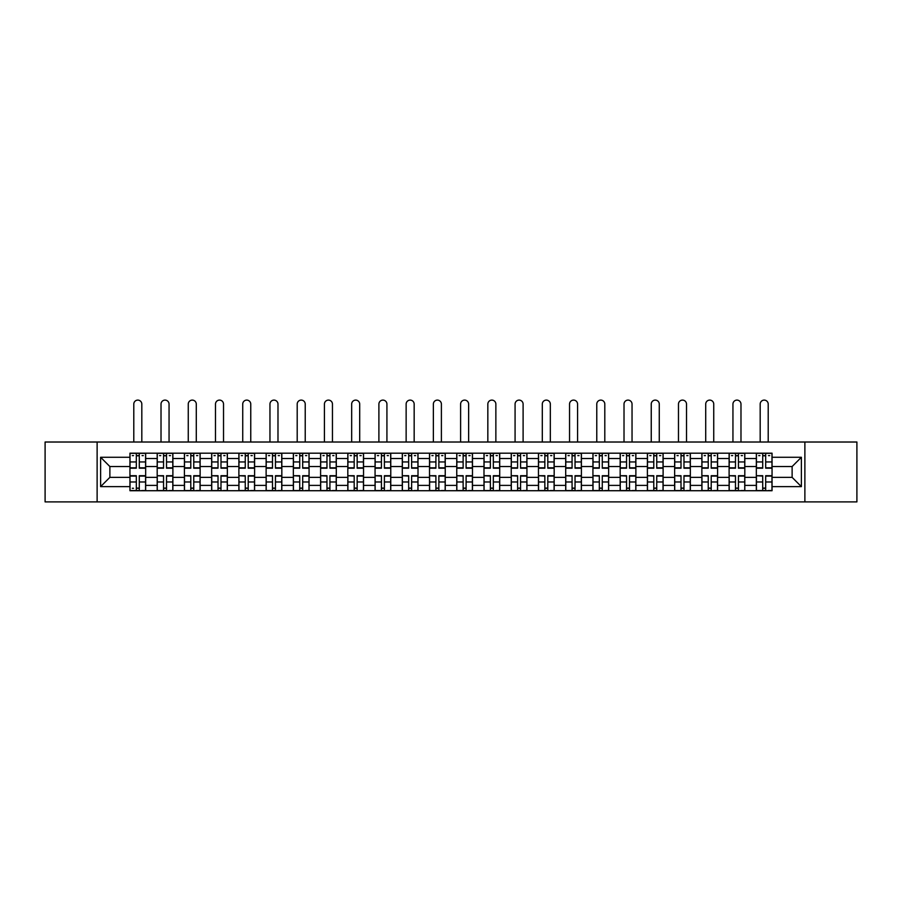 <?xml version="1.0" encoding="UTF-8"?>
<svg xmlns="http://www.w3.org/2000/svg" width="902" height="902" viewBox="0 0 902 902"><rect width="100%" height="100%" fill="white"/><g stroke="black" fill="none" stroke-linecap="round" stroke-linejoin="round"><path stroke-width="1.35" d="M804.877 501.895L856.9 501.895L856.9 442.014L45.1 442.014L45.1 501.895L804.877 501.895L804.877 442.014M157.185 490.722L157.185 458.509L145.662 458.509L145.662 490.722M145.662 458.509L145.662 453.187M157.185 458.509L157.185 453.187M172.891 453.187L172.891 490.722M184.414 490.722L184.414 453.187M200.131 453.187L200.131 490.722M211.654 490.722L211.654 453.187M227.36 453.187L227.36 490.722M238.883 490.722L238.883 453.187M254.601 453.187L254.601 490.722M266.124 490.722L266.124 453.187M281.83 453.187L281.83 490.722M293.353 490.722L293.353 453.187M309.07 453.187L309.07 490.722M320.593 490.722L320.593 453.187M336.299 453.187L336.299 490.722M347.822 490.722L347.822 453.187M363.54 453.187L363.54 490.722M375.063 490.722L375.063 453.187M390.769 453.187L390.769 490.722M402.292 490.722L402.292 453.187M418.009 453.187L418.009 490.722M429.521 490.722L429.521 453.187M445.238 453.187L445.238 490.722M456.762 490.722L456.762 453.187M472.479 453.187L472.479 490.722M483.991 490.722L483.991 453.187M499.708 453.187L499.708 490.722M511.231 490.722L511.231 453.187M526.937 453.187L526.937 490.722M538.46 490.722L538.46 453.187M554.178 453.187L554.178 490.722M565.701 490.722L565.701 453.187M581.407 453.187L581.407 490.722M592.93 490.722L592.93 453.187M608.647 453.187L608.647 490.722M620.17 490.722L620.17 453.187M635.876 453.187L635.876 490.722M647.399 490.722L647.399 453.187M663.117 453.187L663.117 490.722M674.64 490.722L674.64 453.187M690.346 453.187L690.346 490.722M701.869 490.722L701.869 453.187M717.586 453.187L717.586 490.722M729.109 490.722L729.109 453.187M744.815 453.187L744.815 490.722M756.338 490.722L756.338 453.187M756.338 477.361L744.815 477.361M729.109 477.361L717.586 477.361M701.869 477.361L690.346 477.361M674.64 477.361L663.117 477.361M647.399 477.361L635.876 477.361M620.17 477.361L608.647 477.361M592.93 477.361L581.407 477.361M565.701 477.361L554.178 477.361M538.46 477.361L526.937 477.361M511.231 477.361L499.708 477.361M483.991 477.361L472.479 477.361M456.762 477.361L445.238 477.361M429.521 477.361L418.009 477.361M402.292 477.361L390.769 477.361M375.063 477.361L363.54 477.361M347.822 477.361L336.299 477.361M320.593 477.361L309.07 477.361M293.353 477.361L281.83 477.361M266.124 477.361L254.601 477.361M238.883 477.361L227.36 477.361M211.654 477.361L200.131 477.361M184.414 477.361L172.891 477.361M157.185 477.361L145.662 477.361M756.338 466.537L744.815 466.537M729.109 466.537L717.586 466.537M701.869 466.537L690.346 466.537M674.64 466.537L663.117 466.537M647.399 466.537L635.876 466.537M620.17 466.537L608.647 466.537M592.93 466.537L581.407 466.537M565.701 466.537L554.178 466.537M538.46 466.537L526.937 466.537M511.231 466.537L499.708 466.537M483.991 466.537L472.479 466.537M456.762 466.537L445.238 466.537M429.521 466.537L418.009 466.537M402.292 466.537L390.769 466.537M375.063 466.537L363.54 466.537M347.822 466.537L336.299 466.537M320.593 466.537L309.07 466.537M293.353 466.537L281.83 466.537M266.124 466.537L254.601 466.537M238.883 466.537L227.36 466.537M211.654 466.537L200.131 466.537M184.414 466.537L172.891 466.537M157.185 466.537L145.662 466.537M109.875 477.361L129.944 477.361L129.944 466.537L109.875 466.537L109.875 477.361L100.618 486.618L100.618 457.28L129.944 457.28L129.944 466.537M772.056 466.537L772.056 477.361L792.125 477.361L792.125 466.537L772.056 466.537L772.056 453.187L129.944 453.187L129.944 457.28M772.056 457.28L801.382 457.28L801.382 486.618L772.056 486.618L772.056 477.361M129.944 477.361L129.944 490.722L772.056 490.722L772.056 486.618M129.944 486.618L100.618 486.618M97.123 501.895L97.123 442.014M139.291 488.095L136.315 488.095M136.315 455.803L139.291 455.803M166.52 488.095L163.555 488.095M163.555 455.803L166.52 455.803M193.761 488.095L190.784 488.095M190.784 455.803L193.761 455.803M220.99 488.095L218.025 488.095M218.025 455.803L220.99 455.803M248.219 488.095L245.254 488.095M245.254 455.803L248.219 455.803M275.46 488.095L272.494 488.095M272.494 455.803L275.46 455.803M302.689 488.095L299.723 488.095M299.723 455.803L302.689 455.803M329.929 488.095L326.964 488.095M326.964 455.803L329.929 455.803M357.158 488.095L354.193 488.095M354.193 455.803L357.158 455.803M384.399 488.095L381.433 488.095M381.433 455.803L384.399 455.803M411.628 488.095L408.662 488.095M408.662 455.803L411.628 455.803M438.868 488.095L435.903 488.095M435.903 455.803L438.868 455.803M466.097 488.095L463.132 488.095M463.132 455.803L466.097 455.803M493.338 488.095L490.372 488.095M490.372 455.803L493.338 455.803M520.567 488.095L517.601 488.095M517.601 455.803L520.567 455.803M547.807 488.095L544.842 488.095M544.842 455.803L547.807 455.803M575.036 488.095L572.071 488.095M572.071 455.803L575.036 455.803M602.277 488.095L599.311 488.095M599.311 455.803L602.277 455.803M629.506 488.095L626.54 488.095M626.54 455.803L629.506 455.803M656.746 488.095L653.781 488.095M653.781 455.803L656.746 455.803M683.975 488.095L681.01 488.095M681.01 455.803L683.975 455.803M711.216 488.095L708.239 488.095M708.239 455.803L711.216 455.803M738.445 488.095L735.48 488.095M735.48 455.803L738.445 455.803M765.685 488.095L762.709 488.095M762.709 455.803L765.685 455.803M100.618 457.28L109.875 466.537M792.125 477.361L801.382 486.618M792.125 466.537L801.382 457.28M141.817 442.014L141.817 404.13A4.014 4.014 89.9 0 0 137.803 400.105A4.014 4.014 89.9 0 0 133.789 404.13L133.789 442.014M139.291 468.194L139.291 453.356L145.572 453.356L145.572 468.194L139.291 468.194M136.315 455.623L139.291 455.623M132.301 455.623L133.53 455.623M142.076 455.623L143.305 455.623M136.315 453.356L130.035 453.356L130.035 468.194L136.315 468.194L136.315 453.356L139.291 453.356M136.315 475.704L136.315 490.541L130.035 490.541L130.035 475.704L136.315 475.704M139.291 488.275L136.315 488.275M133.53 488.275L132.301 488.275M142.076 490.541L145.572 490.541L145.572 475.704L139.291 475.704L139.291 490.541L133.789 490.541M145.572 490.541L141.817 490.541M169.057 442.014L169.057 404.13A4.014 4.014 78.8 0 0 165.032 400.105A4.014 4.014 78.8 0 0 161.018 404.13L161.018 442.014M166.52 468.194L166.52 453.356L172.801 453.356L172.801 468.194L166.52 468.194M163.555 455.623L166.52 455.623M159.541 455.623L160.759 455.623M169.317 455.623L170.534 455.623M163.555 453.356L157.264 453.356L157.264 468.194L163.555 468.194L163.555 453.356L166.52 453.356M196.286 442.014L196.286 404.13A4.014 4.014 78.8 0 0 192.273 400.105A4.014 4.014 78.8 0 0 188.259 404.13L188.259 442.014M193.761 468.194L193.761 453.356L200.041 453.356L200.041 468.194L193.761 468.194M190.784 455.623L193.761 455.623M186.77 455.623L187.999 455.623M196.546 455.623L197.775 455.623M190.784 453.356L184.504 453.356L184.504 468.194L190.784 468.194L190.784 453.356L193.761 453.356M163.555 476.076L157.264 475.704L163.555 475.704L163.555 490.541L157.264 490.541L160.759 490.541M157.264 476.076L157.264 490.541M166.52 488.275L163.555 488.275M169.317 490.541L172.801 490.541L172.801 475.704L166.52 475.704L166.52 490.541L161.018 490.541M172.801 490.541L169.057 490.541M190.784 476.076L184.504 475.704L190.784 475.704L190.784 490.541L184.504 490.541L187.999 490.541M184.504 476.076L184.504 490.541M193.761 488.275L190.784 488.275M196.546 490.541L200.041 490.541L200.041 475.704L193.761 475.704L193.761 490.541L188.259 490.541M200.041 490.541L196.286 490.541M223.527 442.014L223.527 404.13A4.014 4.014 78.8 0 0 219.502 400.105A4.014 4.014 78.8 0 0 215.488 404.13L215.488 442.014M220.99 468.194L220.99 453.356L227.27 453.356L227.27 468.194L220.99 468.194M218.025 455.623L220.99 455.623M214.011 455.623L215.228 455.623M223.786 455.623L225.004 455.623M218.025 453.356L211.733 453.356L211.733 468.194L218.025 468.194L218.025 453.356L220.99 453.356M250.756 442.014L250.756 404.13A4.014 4.014 78.8 0 0 246.742 400.105A4.014 4.014 78.8 0 0 242.728 404.13L242.728 442.014M248.219 468.194L248.219 453.356L254.511 453.356L254.511 468.194L248.219 468.194M245.254 455.623L248.219 455.623M241.24 455.623L242.469 455.623M251.015 455.623L252.244 455.623M245.254 453.356L238.974 453.356L238.974 468.194L245.254 468.194L245.254 453.356L248.219 453.356M277.985 442.014L277.985 404.13A4.014 4.014 78.8 0 0 273.971 400.105A4.014 4.014 78.8 0 0 269.957 404.13L269.957 442.014M275.46 468.194L275.46 453.356L281.74 453.356L281.74 468.194L275.46 468.194M272.494 455.623L275.46 455.623M268.48 455.623L269.698 455.623M278.256 455.623L279.473 455.623M272.494 453.356L266.203 453.356L266.203 468.194L272.494 468.194L272.494 453.356L275.46 453.356M218.025 476.076L211.733 475.704L218.025 475.704L218.025 490.541L211.733 490.541L215.228 490.541M211.733 476.076L211.733 490.541M220.99 488.275L218.025 488.275M223.786 490.541L227.27 490.541L227.27 475.704L220.99 475.704L220.99 490.541L215.488 490.541M227.27 490.541L223.527 490.541M245.254 476.076L238.974 475.704L245.254 475.704L245.254 490.541L238.974 490.541L242.469 490.541M238.974 476.076L238.974 490.541M248.219 488.275L245.254 488.275M251.015 490.541L254.511 490.541L254.511 475.704L248.219 475.704L248.219 490.541L242.728 490.541M254.511 490.541L250.756 490.541M272.494 476.076L266.203 475.704L272.494 475.704L272.494 490.541L266.203 490.541L269.698 490.541M266.203 476.076L266.203 490.541M275.46 488.275L272.494 488.275M278.256 490.541L281.74 490.541L281.74 475.704L275.46 475.704L275.46 490.541L269.957 490.541M281.74 490.541L277.985 490.541M305.226 442.014L305.226 404.13A4.014 4.014 78.8 0 0 301.212 400.105A4.014 4.014 78.8 0 0 297.198 404.13L297.198 442.014M302.689 468.194L302.689 453.356L308.98 453.356L308.98 468.194L302.689 468.194M299.723 455.623L302.689 455.623M295.709 455.623L296.927 455.623M305.485 455.623L306.714 455.623M299.723 453.356L293.443 453.356L293.443 468.194L299.723 468.194L299.723 453.356L302.689 453.356M299.723 476.076L293.443 475.704L299.723 475.704L299.723 490.541L293.443 490.541L296.927 490.541M293.443 476.076L293.443 490.541M302.689 488.275L299.723 488.275M305.485 490.541L308.98 490.541L308.98 475.704L302.689 475.704L302.689 490.541L297.198 490.541M308.98 490.541L305.226 490.541M332.455 442.014L332.455 404.13A4.014 4.014 78.8 0 0 328.441 400.105A4.014 4.014 78.8 0 0 324.427 404.13L324.427 442.014M329.929 468.194L329.929 453.356L336.209 453.356L336.209 468.194L329.929 468.194M326.964 455.623L329.929 455.623M322.95 455.623L324.168 455.623M332.725 455.623L333.943 455.623M326.964 453.356L320.672 453.356L320.672 468.194L326.964 468.194L326.964 453.356L329.929 453.356M326.964 476.076L320.672 475.704L326.964 475.704L326.964 490.541L320.672 490.541L324.168 490.541M320.672 476.076L320.672 490.541M329.929 488.275L326.964 488.275M332.725 490.541L336.209 490.541L336.209 475.704L329.929 475.704L329.929 490.541L324.427 490.541M336.209 490.541L332.455 490.541M359.695 442.014L359.695 404.13A4.014 4.014 78.8 0 0 355.681 400.105A4.014 4.014 78.8 0 0 351.667 404.13L351.667 442.014M357.158 468.194L357.158 453.356L363.45 453.356L363.45 468.194L357.158 468.194M354.193 455.623L357.158 455.623M350.179 455.623L351.397 455.623M359.954 455.623L361.183 455.623M354.193 453.356L347.913 453.356L347.913 468.194L354.193 468.194L354.193 453.356L357.158 453.356M354.193 476.076L347.913 475.704L354.193 475.704L354.193 490.541L347.913 490.541L351.397 490.541M347.913 476.076L347.913 490.541M357.158 488.275L354.193 488.275M359.954 490.541L363.45 490.541L363.45 475.704L357.158 475.704L357.158 490.541L351.667 490.541M363.45 490.541L359.695 490.541M386.924 442.014L386.924 404.13A4.014 4.014 78.8 0 0 382.91 400.105A4.014 4.014 78.8 0 0 378.896 404.13L378.896 442.014M384.399 468.194L384.399 453.356L390.679 453.356L390.679 468.194L384.399 468.194M381.433 455.623L384.399 455.623M377.419 455.623L378.637 455.623M387.195 455.623L388.412 455.623M381.433 453.356L375.142 453.356L375.142 468.194L381.433 468.194L381.433 453.356L384.399 453.356M381.433 476.076L375.142 475.704L381.433 475.704L381.433 490.541L375.142 490.541L378.637 490.541M375.142 476.076L375.142 490.541M384.399 488.275L381.433 488.275M387.195 490.541L390.679 490.541L390.679 475.704L384.399 475.704L384.399 490.541L378.896 490.541M390.679 490.541L386.924 490.541M414.165 442.014L414.165 404.13A4.014 4.014 78.8 0 0 410.151 400.105A4.014 4.014 78.8 0 0 406.137 404.13L406.137 442.014M411.628 468.194L411.628 453.356L417.919 453.356L417.919 468.194L411.628 468.194M408.662 455.623L411.628 455.623M404.648 455.623L405.866 455.623M414.424 455.623L415.653 455.623M408.662 453.356L402.382 453.356L402.382 468.194L408.662 468.194L408.662 453.356L411.628 453.356M408.662 476.076L402.382 475.704L408.662 475.704L408.662 490.541L402.382 490.541L405.866 490.541M402.382 476.076L402.382 490.541M411.628 488.275L408.662 488.275M414.424 490.541L417.919 490.541L417.919 475.704L411.628 475.704L411.628 490.541L406.137 490.541M417.919 490.541L414.165 490.541M441.394 442.014L441.394 404.13A4.014 4.014 78.8 0 0 437.38 400.105A4.014 4.014 78.8 0 0 433.366 404.13L433.366 442.014M438.868 468.194L438.868 453.356L445.148 453.356L445.148 468.194L438.868 468.194M435.903 455.623L438.868 455.623M431.889 455.623L433.107 455.623M441.664 455.623L442.882 455.623M435.903 453.356L429.611 453.356L429.611 468.194L435.903 468.194L435.903 453.356L438.868 453.356M435.903 476.076L429.611 475.704L435.903 475.704L435.903 490.541L429.611 490.541L433.107 490.541M429.611 476.076L429.611 490.541M438.868 488.275L435.903 488.275M441.664 490.541L445.148 490.541L445.148 475.704L438.868 475.704L438.868 490.541L433.366 490.541M445.148 490.541L441.394 490.541M468.634 442.014L468.634 404.13A4.014 4.014 78.8 0 0 464.62 400.105A4.014 4.014 78.8 0 0 460.606 404.13L460.606 442.014M466.097 468.194L466.097 453.356L472.389 453.356L472.389 468.194L466.097 468.194M463.132 455.623L466.097 455.623M459.118 455.623L460.336 455.623M468.893 455.623L470.111 455.623M463.132 453.356L456.852 453.356L456.852 468.194L463.132 468.194L463.132 453.356L466.097 453.356M463.132 476.076L456.852 475.704L463.132 475.704L463.132 490.541L456.852 490.541L460.336 490.541M456.852 476.076L456.852 490.541M466.097 488.275L463.132 488.275M468.893 490.541L472.389 490.541L472.389 475.704L466.097 475.704L466.097 490.541L460.606 490.541M472.389 490.541L468.634 490.541M495.863 442.014L495.863 404.13A4.014 4.014 78.8 0 0 491.849 400.105A4.014 4.014 78.8 0 0 487.835 404.13L487.835 442.014M493.338 468.194L493.338 453.356L499.618 453.356L499.618 468.194L493.338 468.194M490.372 455.623L493.338 455.623M486.347 455.623L487.576 455.623M496.134 455.623L497.352 455.623M490.372 453.356L484.081 453.356L484.081 468.194L490.372 468.194L490.372 453.356L493.338 453.356M490.372 476.076L484.081 475.704L490.372 475.704L490.372 490.541L484.081 490.541L487.576 490.541M484.081 476.076L484.081 490.541M493.338 488.275L490.372 488.275M496.134 490.541L499.618 490.541L499.618 475.704L493.338 475.704L493.338 490.541L487.835 490.541M499.618 490.541L495.863 490.541M523.104 442.014L523.104 404.13A4.014 4.014 78.8 0 0 519.09 400.105A4.014 4.014 78.8 0 0 515.076 404.13L515.076 442.014M520.567 468.194L520.567 453.356L526.858 453.356L526.858 468.194L520.567 468.194M517.601 455.623L520.567 455.623M513.588 455.623L514.805 455.623M523.363 455.623L524.581 455.623M517.601 453.356L511.321 453.356L511.321 468.194L517.601 468.194L517.601 453.356L520.567 453.356M517.601 476.076L511.321 475.704L517.601 475.704L517.601 490.541L511.321 490.541L514.805 490.541M511.321 476.076L511.321 490.541M520.567 488.275L517.601 488.275M523.363 490.541L526.858 490.541L526.858 475.704L520.567 475.704L520.567 490.541L515.076 490.541M526.858 490.541L523.104 490.541M550.333 442.014L550.333 404.13A4.014 4.014 78.8 0 0 546.319 400.105A4.014 4.014 78.8 0 0 542.305 404.13L542.305 442.014M547.807 468.194L547.807 453.356L554.087 453.356L554.087 468.194L547.807 468.194M544.842 455.623L547.807 455.623M540.817 455.623L542.046 455.623M550.603 455.623L551.821 455.623M544.842 453.356L538.55 453.356L538.55 468.194L544.842 468.194L544.842 453.356L547.807 453.356M544.842 476.076L538.55 475.704L544.842 475.704L544.842 490.541L538.55 490.541L542.046 490.541M538.55 476.076L538.55 490.541M547.807 488.275L544.842 488.275M550.603 490.541L554.087 490.541L554.087 475.704L547.807 475.704L547.807 490.541L542.305 490.541M554.087 490.541L550.333 490.541M577.573 442.014L577.573 404.13A4.014 4.014 78.8 0 0 573.559 400.105A4.014 4.014 78.8 0 0 569.545 404.13L569.545 442.014M575.036 468.194L575.036 453.356L581.328 453.356L581.328 468.194L575.036 468.194M572.071 455.623L575.036 455.623M568.057 455.623L569.275 455.623M577.832 455.623L579.05 455.623M572.071 453.356L565.791 453.356L565.791 468.194L572.071 468.194L572.071 453.356L575.036 453.356M572.071 476.076L565.791 475.704L572.071 475.704L572.071 490.541L565.791 490.541L569.275 490.541M565.791 476.076L565.791 490.541M575.036 488.275L572.071 488.275M577.832 490.541L581.328 490.541L581.328 475.704L575.036 475.704L575.036 490.541L569.545 490.541M581.328 490.541L577.573 490.541M604.802 442.014L604.802 404.13A4.014 4.014 78.8 0 0 600.788 400.105A4.014 4.014 78.8 0 0 596.774 404.13L596.774 442.014M602.277 468.194L602.277 453.356L608.557 453.356L608.557 468.194L602.277 468.194M599.311 455.623L602.277 455.623M595.286 455.623L596.515 455.623M605.073 455.623L606.291 455.623M599.311 453.356L593.02 453.356L593.02 468.194L599.311 468.194L599.311 453.356L602.277 453.356M599.311 476.076L593.02 475.704L599.311 475.704L599.311 490.541L593.02 490.541L596.515 490.541M593.02 476.076L593.02 490.541M602.277 488.275L599.311 488.275M605.073 490.541L608.557 490.541L608.557 475.704L602.277 475.704L602.277 490.541L596.774 490.541M608.557 490.541L604.802 490.541M632.043 442.014L632.043 404.13A4.014 4.014 78.8 0 0 628.029 400.105A4.014 4.014 78.8 0 0 624.015 404.13L624.015 442.014M629.506 468.194L629.506 453.356L635.797 453.356L635.797 468.194L629.506 468.194M626.54 455.623L629.506 455.623M622.527 455.623L623.744 455.623M632.302 455.623L633.52 455.623M626.54 453.356L620.26 453.356L620.26 468.194L626.54 468.194L626.54 453.356L629.506 453.356M626.54 476.076L620.26 475.704L626.54 475.704L626.54 490.541L620.26 490.541L623.744 490.541M620.26 476.076L620.26 490.541M629.506 488.275L626.54 488.275M632.302 490.541L635.797 490.541L635.797 475.704L629.506 475.704L629.506 490.541L624.015 490.541M635.797 490.541L632.043 490.541M659.272 442.014L659.272 404.13A4.014 4.014 78.8 0 0 655.258 400.105A4.014 4.014 78.8 0 0 651.244 404.13L651.244 442.014M656.746 468.194L656.746 453.356L663.026 453.356L663.026 468.194L656.746 468.194M653.781 455.623L656.746 455.623M649.756 455.623L650.985 455.623M659.531 455.623L660.76 455.623M653.781 453.356L647.489 453.356L647.489 468.194L653.781 468.194L653.781 453.356L656.746 453.356M653.781 476.076L647.489 475.704L653.781 475.704L653.781 490.541L647.489 490.541L650.985 490.541M647.489 476.076L647.489 490.541M656.746 488.275L653.781 488.275M659.531 490.541L663.026 490.541L663.026 475.704L656.746 475.704L656.746 490.541L651.244 490.541M663.026 490.541L659.272 490.541M686.512 442.014L686.512 404.13A4.014 4.014 78.8 0 0 682.498 400.105A4.014 4.014 78.8 0 0 678.473 404.13L678.473 442.014M683.975 468.194L683.975 453.356L690.267 453.356L690.267 468.194L683.975 468.194M681.01 455.623L683.975 455.623M676.996 455.623L678.214 455.623M686.772 455.623L687.989 455.623M681.01 453.356L674.73 453.356L674.73 468.194L681.01 468.194L681.01 453.356L683.975 453.356M681.01 476.076L674.73 475.704L681.01 475.704L681.01 490.541L674.73 490.541L678.214 490.541M674.73 476.076L674.73 490.541M683.975 488.275L681.01 488.275M686.772 490.541L690.267 490.541L690.267 475.704L683.975 475.704L683.975 490.541L678.473 490.541M690.267 490.541L686.512 490.541M713.741 442.014L713.741 404.13A4.014 4.014 78.8 0 0 709.727 400.105A4.014 4.014 78.8 0 0 705.714 404.13L705.714 442.014M711.216 468.194L711.216 453.356L717.496 453.356L717.496 468.194L711.216 468.194M708.239 455.623L711.216 455.623M704.225 455.623L705.454 455.623M714.001 455.623L715.23 455.623M708.239 453.356L701.959 453.356L701.959 468.194L708.239 468.194L708.239 453.356L711.216 453.356M708.239 476.076L701.959 475.704L708.239 475.704L708.239 490.541L701.959 490.541L705.454 490.541M701.959 476.076L701.959 490.541M711.216 488.275L708.239 488.275M714.001 490.541L717.496 490.541L717.496 475.704L711.216 475.704L711.216 490.541L705.714 490.541M717.496 490.541L713.741 490.541M740.982 442.014L740.982 404.13A4.014 4.014 78.8 0 0 736.968 400.105A4.014 4.014 78.8 0 0 732.943 404.13L732.943 442.014M738.445 468.194L738.445 453.356L744.736 453.356L744.736 468.194L738.445 468.194M735.48 455.623L738.445 455.623M731.466 455.623L732.683 455.623M741.241 455.623L742.459 455.623M735.48 453.356L729.199 453.356L729.199 468.194L735.48 468.194L735.48 453.356L738.445 453.356M735.48 476.076L729.199 475.704L735.48 475.704L735.48 490.541L729.199 490.541L732.683 490.541M729.199 476.076L729.199 490.541M738.445 488.275L735.48 488.275M741.241 490.541L744.736 490.541L744.736 475.704L738.445 475.704L738.445 490.541L732.943 490.541M744.736 490.541L740.982 490.541M768.211 442.014L768.211 404.13A4.014 4.014 78.8 0 0 764.197 400.105A4.014 4.014 78.8 0 0 760.183 404.13L760.183 442.014M765.685 468.194L765.685 453.356L771.965 453.356L771.965 468.194L765.685 468.194M762.709 455.623L765.685 455.623M758.695 455.623L759.924 455.623M768.47 455.623L769.699 455.623M762.709 453.356L756.428 453.356L756.428 468.194L762.709 468.194L762.709 453.356L765.685 453.356M762.709 476.076L756.428 475.704L762.709 475.704L762.709 490.541L756.428 490.541L759.924 490.541M756.428 476.076L756.428 490.541M765.685 488.275L762.709 488.275M768.47 490.541L771.965 490.541L771.965 475.704L765.685 475.704L765.685 490.541L760.183 490.541M771.965 490.541L768.211 490.541M729.109 458.509L717.586 458.509M701.869 458.509L690.346 458.509M674.64 458.509L663.117 458.509M647.399 458.509L635.876 458.509M620.17 458.509L608.647 458.509M592.93 458.509L581.407 458.509M565.701 458.509L554.178 458.509M538.46 458.509L526.937 458.509M511.231 458.509L499.708 458.509M483.991 458.509L472.479 458.509M456.762 458.509L445.238 458.509M429.521 458.509L418.009 458.509M402.292 458.509L390.769 458.509M375.063 458.509L363.54 458.509M347.822 458.509L336.299 458.509M320.593 458.509L309.07 458.509M293.353 458.509L281.83 458.509M266.124 458.509L254.601 458.509M238.883 458.509L227.36 458.509M211.654 458.509L200.131 458.509M184.414 458.509L172.891 458.509M756.338 458.509L744.815 458.509M729.109 485.389L717.586 485.389M701.869 485.389L690.346 485.389M674.64 485.389L663.117 485.389M647.399 485.389L635.876 485.389M620.17 485.389L608.647 485.389M592.93 485.389L581.407 485.389M565.701 485.389L554.178 485.389M538.46 485.389L526.937 485.389M511.231 485.389L499.708 485.389M483.991 485.389L472.479 485.389M456.762 485.389L445.238 485.389M429.521 485.389L418.009 485.389M402.292 485.389L390.769 485.389M375.063 485.389L363.54 485.389M347.822 485.389L336.299 485.389M320.593 485.389L309.07 485.389M293.353 485.389L281.83 485.389M266.124 485.389L254.601 485.389M238.883 485.389L227.36 485.389M211.654 485.389L200.131 485.389M184.414 485.389L172.891 485.389M157.185 485.389L145.662 485.389M756.338 485.389L744.815 485.389M139.291 467.822L145.572 467.822M139.291 461.937L145.572 461.937M130.035 467.822L136.315 467.822M130.035 461.937L136.315 461.937M136.315 476.076L130.035 476.076M136.315 481.972L130.035 481.972M145.572 476.076L139.291 476.076M145.572 481.972L139.291 481.972M166.52 467.822L172.801 467.822M166.52 461.937L172.801 461.937M157.264 467.822L163.555 467.822M157.264 461.937L163.555 461.937M193.761 467.822L200.041 467.822M193.761 461.937L200.041 461.937M184.504 467.822L190.784 467.822M184.504 461.937L190.784 461.937M163.555 481.972L157.264 481.972M172.801 476.076L166.52 476.076M172.801 481.972L166.52 481.972M190.784 481.972L184.504 481.972M200.041 476.076L193.761 476.076M200.041 481.972L193.761 481.972M220.99 467.822L227.27 467.822M220.99 461.937L227.27 461.937M211.733 467.822L218.025 467.822M211.733 461.937L218.025 461.937M248.219 467.822L254.511 467.822M248.219 461.937L254.511 461.937M238.974 467.822L245.254 467.822M238.974 461.937L245.254 461.937M275.46 467.822L281.74 467.822M275.46 461.937L281.74 461.937M266.203 467.822L272.494 467.822M266.203 461.937L272.494 461.937M218.025 481.972L211.733 481.972M227.27 476.076L220.99 476.076M227.27 481.972L220.99 481.972M245.254 481.972L238.974 481.972M254.511 476.076L248.219 476.076M254.511 481.972L248.219 481.972M272.494 481.972L266.203 481.972M281.74 476.076L275.46 476.076M281.74 481.972L275.46 481.972M302.689 467.822L308.98 467.822M302.689 461.937L308.98 461.937M293.443 467.822L299.723 467.822M293.443 461.937L299.723 461.937M299.723 481.972L293.443 481.972M308.98 476.076L302.689 476.076M308.98 481.972L302.689 481.972M329.929 467.822L336.209 467.822M329.929 461.937L336.209 461.937M320.672 467.822L326.964 467.822M320.672 461.937L326.964 461.937M326.964 481.972L320.672 481.972M336.209 476.076L329.929 476.076M336.209 481.972L329.929 481.972M357.158 467.822L363.45 467.822M357.158 461.937L363.45 461.937M347.913 467.822L354.193 467.822M347.913 461.937L354.193 461.937M354.193 481.972L347.913 481.972M363.45 476.076L357.158 476.076M363.45 481.972L357.158 481.972M384.399 467.822L390.679 467.822M384.399 461.937L390.679 461.937M375.142 467.822L381.433 467.822M375.142 461.937L381.433 461.937M381.433 481.972L375.142 481.972M390.679 476.076L384.399 476.076M390.679 481.972L384.399 481.972M411.628 467.822L417.919 467.822M411.628 461.937L417.919 461.937M402.382 467.822L408.662 467.822M402.382 461.937L408.662 461.937M408.662 481.972L402.382 481.972M417.919 476.076L411.628 476.076M417.919 481.972L411.628 481.972M438.868 467.822L445.148 467.822M438.868 461.937L445.148 461.937M429.611 467.822L435.903 467.822M429.611 461.937L435.903 461.937M435.903 481.972L429.611 481.972M445.148 476.076L438.868 476.076M445.148 481.972L438.868 481.972M466.097 467.822L472.389 467.822M466.097 461.937L472.389 461.937M456.852 467.822L463.132 467.822M456.852 461.937L463.132 461.937M463.132 481.972L456.852 481.972M472.389 476.076L466.097 476.076M472.389 481.972L466.097 481.972M493.338 467.822L499.618 467.822M493.338 461.937L499.618 461.937M484.081 467.822L490.372 467.822M484.081 461.937L490.372 461.937M490.372 481.972L484.081 481.972M499.618 476.076L493.338 476.076M499.618 481.972L493.338 481.972M520.567 467.822L526.858 467.822M520.567 461.937L526.858 461.937M511.321 467.822L517.601 467.822M511.321 461.937L517.601 461.937M517.601 481.972L511.321 481.972M526.858 476.076L520.567 476.076M526.858 481.972L520.567 481.972M547.807 467.822L554.087 467.822M547.807 461.937L554.087 461.937M538.55 467.822L544.842 467.822M538.55 461.937L544.842 461.937M544.842 481.972L538.55 481.972M554.087 476.076L547.807 476.076M554.087 481.972L547.807 481.972M575.036 467.822L581.328 467.822M575.036 461.937L581.328 461.937M565.791 467.822L572.071 467.822M565.791 461.937L572.071 461.937M572.071 481.972L565.791 481.972M581.328 476.076L575.036 476.076M581.328 481.972L575.036 481.972M602.277 467.822L608.557 467.822M602.277 461.937L608.557 461.937M593.02 467.822L599.311 467.822M593.02 461.937L599.311 461.937M599.311 481.972L593.02 481.972M608.557 476.076L602.277 476.076M608.557 481.972L602.277 481.972M629.506 467.822L635.797 467.822M629.506 461.937L635.797 461.937M620.26 467.822L626.54 467.822M620.26 461.937L626.54 461.937M626.54 481.972L620.26 481.972M635.797 476.076L629.506 476.076M635.797 481.972L629.506 481.972M656.746 467.822L663.026 467.822M656.746 461.937L663.026 461.937M647.489 467.822L653.781 467.822M647.489 461.937L653.781 461.937M653.781 481.972L647.489 481.972M663.026 476.076L656.746 476.076M663.026 481.972L656.746 481.972M683.975 467.822L690.267 467.822M683.975 461.937L690.267 461.937M674.73 467.822L681.01 467.822M674.73 461.937L681.01 461.937M681.01 481.972L674.73 481.972M690.267 476.076L683.975 476.076M690.267 481.972L683.975 481.972M711.216 467.822L717.496 467.822M711.216 461.937L717.496 461.937M701.959 467.822L708.239 467.822M701.959 461.937L708.239 461.937M708.239 481.972L701.959 481.972M717.496 476.076L711.216 476.076M717.496 481.972L711.216 481.972M738.445 467.822L744.736 467.822M738.445 461.937L744.736 461.937M729.199 467.822L735.48 467.822M729.199 461.937L735.48 461.937M735.48 481.972L729.199 481.972M744.736 476.076L738.445 476.076M744.736 481.972L738.445 481.972M765.685 467.822L771.965 467.822M765.685 461.937L771.965 461.937M756.428 467.822L762.709 467.822M756.428 461.937L762.709 461.937M762.709 481.972L756.428 481.972M771.965 476.076L765.685 476.076M771.965 481.972L765.685 481.972"/></g></svg>
